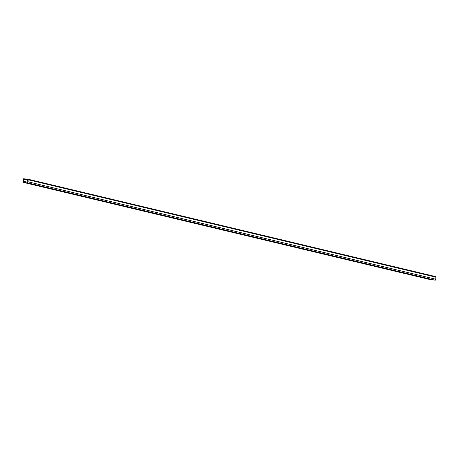 <?xml version="1.0" encoding="UTF-8"?>
<svg xmlns="http://www.w3.org/2000/svg" width="459" height="459" viewBox="0 0 459 459"><rect width="100%" height="100%" fill="white"/><g stroke="black" fill="none" stroke-linecap="round" stroke-linejoin="round"><path stroke-width="0.69" d="M27.672 180.175L24.057 179.308L27.655 179.704L27.741 181.741L27.242 182.602L27.592 182.848L435.224 280.237L435.803 279.233L435.803 277.144L28.177 179.756L28.246 179.274L435.895 276.662L435.803 277.144M28.246 179.274L23.604 178.763L22.95 181.276L23.231 182.372L430.863 279.76L431.19 279.273M435.711 277.133L28.177 179.756M24.057 179.308L23.403 181.265L23.644 182.206L23.231 182.372M28.085 179.75L28.171 181.85L27.592 182.848M28.292 179.28L435.895 276.662M23.403 181.265L27.454 182.234M23.644 182.206L431.271 279.594M28.171 181.85L435.803 279.233"/></g></svg>
